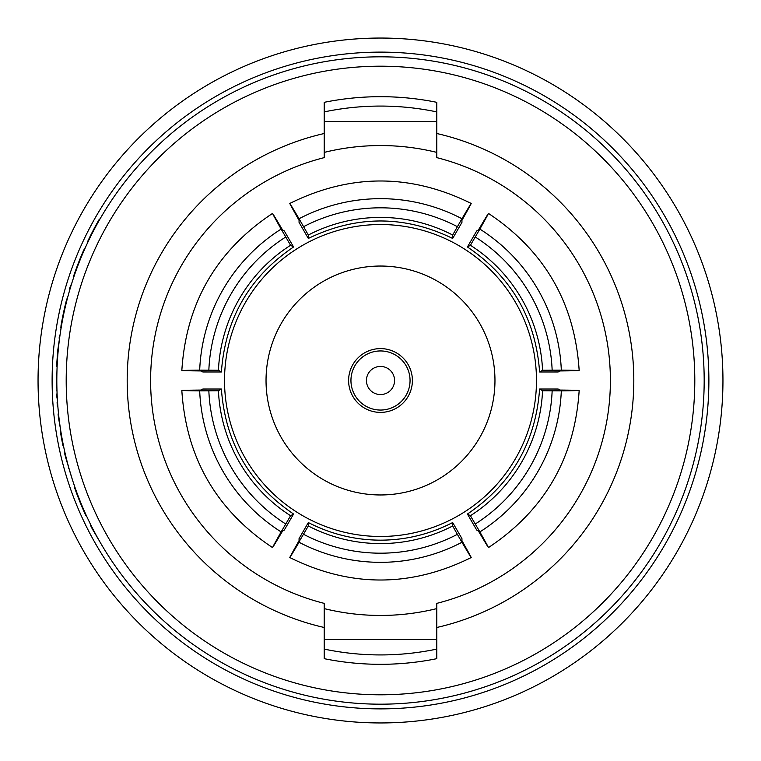 <?xml version="1.0" encoding="UTF-8"?>
<svg xmlns="http://www.w3.org/2000/svg" width="761" height="761" viewBox="0 0 761 761"><rect width="100%" height="100%" fill="white"/><g stroke="black" fill="none" stroke-linecap="round" stroke-linejoin="round"><path stroke-width="1.14" d="M308.329 525.975L308.329 522.55L299.054 538.617L299.054 540.681C286.859 562.322 286.859 562.845 299.054 542.26A175.211 175.163 180 0 0 461.946 542.26L471.211 557.537C410.74 587.502 350.26 587.502 289.789 557.537L308.329 525.975A156.68 156.633 180 0 0 452.671 525.975L457.361 534.336A166.069 166.012 -0 0 1 303.639 534.336M308.329 522.55C330.978 534.203 355.035 540.072 380.5 540.167C405.965 540.072 430.022 534.203 452.671 522.55L452.671 525.975M536.476 380.5A155.976 155.976 0 0 0 380.5 224.524A155.976 155.976 0 0 0 224.524 380.5A155.976 155.976 0 0 0 380.5 536.476A155.976 155.976 0 0 0 536.476 380.5M266.036 380.5A114.464 114.464 0 0 0 380.5 494.964A114.464 114.464 0 0 0 494.964 380.5A114.464 114.464 0 0 0 380.5 266.036A114.464 114.464 0 0 0 266.036 380.5M412.395 380.5A31.895 31.895 0 0 0 380.5 348.605A31.895 31.895 0 0 0 348.605 380.5A31.895 31.895 0 0 0 380.5 412.395A31.895 31.895 0 0 0 412.395 380.5M410.055 380.5A29.555 29.555 0 0 0 380.5 350.945A29.555 29.555 0 0 0 350.945 380.5A29.555 29.555 0 0 0 380.5 410.055A29.555 29.555 0 0 0 410.055 380.5M394.569 380.5A14.069 14.069 0 0 0 380.5 366.431A14.069 14.069 0 0 0 366.431 380.5A14.069 14.069 0 0 0 380.5 394.569A14.069 14.069 0 0 0 394.569 380.5M56.818 380.5A323.682 323.682 0 0 1 380.5 56.818A323.682 323.682 0 0 1 704.182 380.5A323.682 323.682 0 0 1 380.5 704.182A323.682 323.682 0 0 1 56.818 380.5A323.682 323.682 0 0 0 380.5 704.182A323.682 323.682 0 0 0 704.182 380.5M52.119 380.5A328.381 328.381 0 0 1 380.5 52.119A328.381 328.381 0 0 1 708.881 380.5A328.381 328.381 0 0 1 380.5 708.881A328.381 328.381 0 0 1 52.119 380.5A328.381 328.381 0 0 0 380.5 708.881A328.381 328.381 0 0 0 708.881 380.5M722.95 380.5A342.45 342.45 0 0 0 380.5 38.05A342.45 342.45 0 0 0 38.05 380.5A342.45 342.45 0 0 0 380.5 722.95A342.45 342.45 0 0 0 722.95 380.5M324.205 121.503L436.795 121.503M436.795 639.497L324.205 639.497M61.565 325.251L61.384 326.269M61.689 324.538L60.642 327.896L61.689 324.538M74.255 275.701L73.988 276.471M436.795 133.517L436.795 157.632A229.86 229.86 0 0 1 436.795 603.368L436.795 627.483A253.318 253.318 0 0 0 436.795 133.517L436.795 102.326A283.815 283.815 0 0 0 324.205 102.326L324.205 133.517A253.318 253.318 0 0 0 324.205 627.483L324.205 658.674A283.815 283.815 0 0 0 436.795 658.674L436.795 627.483M324.205 153.798L324.205 157.632A229.86 229.86 0 0 0 324.205 603.368L324.205 627.483M324.205 157.632L324.205 133.517M86.164 515.178L87.163 517.347M99.929 219.101L99.387 219.101A324.157 324.157 0 0 0 87.762 241.294L88.276 241.294M74.578 274.74L73.437 278.098M74.083 274.74L79.163 262.317M78.659 262.317L84.176 250.255M83.662 250.255L85.765 246.707M73.494 276.471L74.236 274.312A324.157 324.157 0 0 1 83.387 250.892M70.041 288.923L69.546 288.923A324.157 324.157 0 0 1 70.687 285.137L71.182 285.137M61.213 324.538L64.124 312.115M63.639 312.115L66.968 300.053M66.483 300.053L67.9 296.505M60.909 326.269L61.289 324.11A324.157 324.157 0 0 1 66.321 300.69M57.123 366.326L56.656 366.326A324.157 324.157 0 0 1 56.847 362.54L57.313 362.54M57.741 350.402L56.847 362.54L58.226 350.326M57.75 350.326L60.119 334.393M59.12 338.179A324.157 324.157 0 0 1 59.472 335.611M57.855 406.384L57.379 406.384A324.157 324.157 0 0 1 57.104 402.598L57.57 402.598M56.485 390.108L56.961 390.108M56.409 373.908L56.885 373.908M56.904 387.977L56.371 384.457L56.818 380.947M57.398 399.886L56.733 396.367L57.046 392.847M56.733 396.367L57.208 396.367M60.404 428.576L58.492 417.751A324.157 324.157 0 0 1 58.074 413.965L58.549 413.965M59.453 425.275L59.929 425.275M58.492 417.751L58.968 417.751M63.486 445.898L63.011 445.898A324.157 324.157 0 0 1 61.251 436.69L61.727 436.69M61.251 436.69A324.157 324.157 0 0 1 60.347 431.278L60.823 431.278M61.945 440.486L62.421 440.486M72.485 480.001L65.436 456.724A324.157 324.157 0 0 1 64.542 452.938L65.027 452.938M68.509 468.462L68.994 468.462M65.436 456.724L65.922 456.724M86.364 515.616L87.924 518.973M85.85 515.616L80.457 503.192L80.97 503.192M80.457 503.192L75.805 491.13L76.309 491.13M75.805 491.13L74.54 487.573L75.035 487.573M85.651 515.178A324.157 324.157 0 0 1 76.033 491.758M98.882 540.082L92.49 529.256A324.157 324.157 0 0 1 90.569 525.461L91.092 525.461M96.504 536.781L97.037 536.781M92.49 529.256L93.023 529.256M324.205 608.6A234.94 234.94 0 0 0 436.795 608.6L433.038 609.494M436.795 152.4A234.94 234.94 0 0 0 324.205 152.4L327.962 151.506M479.868 229.09L488.467 213.422C544.657 250.816 574.888 303.182 579.169 370.54L561.314 370.15A175.211 175.163 60 0 0 479.868 229.09C491.606 208.229 491.149 208.495 478.498 229.879L476.719 230.906L467.435 246.973L470.403 245.261L479.868 229.09M542.564 370.265L539.606 371.977L558.155 371.967L559.944 370.94C584.781 370.683 585.238 370.417 561.314 370.15L542.564 370.265A156.68 156.633 60 0 0 470.403 245.261M475.292 237.013A166.069 166.012 -120 0 1 552.153 370.15M561.314 390.85L579.169 390.46C574.888 457.818 544.657 510.184 488.467 547.578L479.868 531.91A175.211 175.163 120 0 0 561.314 390.85C585.238 390.583 584.781 390.317 559.944 390.06L558.155 389.033L539.606 389.023L542.564 390.735L561.314 390.85M470.403 515.739L467.435 514.027L476.719 530.094L478.498 531.121C491.149 552.505 491.596 552.771 479.868 531.91L470.403 515.739A156.68 156.633 120 0 0 542.564 390.735M552.153 390.85A166.069 166.012 -60 0 1 475.292 523.987M457.361 534.336L461.946 542.26C474.141 562.855 474.141 562.322 461.946 540.681L461.946 538.617L452.671 522.55M281.132 531.91L272.533 547.578C216.343 510.184 186.112 457.818 181.831 390.46L199.686 390.85A175.211 175.163 -120 0 0 281.132 531.91C269.394 552.771 269.851 552.505 282.502 531.121L284.281 530.094L293.565 514.027L290.597 515.739L281.132 531.91M218.436 390.735L221.394 389.023L202.845 389.033L201.056 390.06C176.219 390.317 175.762 390.583 199.686 390.85L218.436 390.735A156.68 156.633 -120 0 0 290.597 515.739M285.708 523.987A166.069 166.012 60 0 1 208.847 390.85M199.686 370.15L181.831 370.54C186.112 303.182 216.343 250.816 272.533 213.422L281.132 229.09A175.211 175.163 -60 0 0 199.686 370.15C175.762 370.417 176.219 370.683 201.056 370.94L202.845 371.967L221.394 371.977L218.436 370.265L199.686 370.15M290.597 245.261L293.565 246.973L284.281 230.906L282.502 229.879C269.851 208.495 269.404 208.229 281.132 229.09L290.597 245.261A156.68 156.633 -60 0 0 218.436 370.265M208.847 370.15A166.069 166.012 120 0 1 285.708 237.013M299.054 218.74L289.789 203.463C350.26 173.498 410.74 173.498 471.211 203.463L461.946 218.74A175.211 175.163 -0 0 0 299.054 218.74C286.859 198.145 286.859 198.678 299.054 220.319L299.054 222.383L308.329 238.45L308.329 235.025L299.054 218.74M452.671 235.025L452.671 238.45L461.946 222.383L461.946 220.319C474.141 198.678 474.141 198.155 461.946 218.74L452.671 235.025A156.68 156.633 -0 0 0 308.329 235.025M303.639 226.664A166.069 166.012 180 0 1 457.361 226.664M539.606 371.977C535.725 318.659 511.668 276.994 467.435 246.973M467.435 514.027C511.668 484.006 535.725 442.341 539.606 389.023M221.394 389.023C225.275 442.341 249.332 484.006 293.565 514.027M293.565 246.973C249.332 276.994 225.275 318.659 221.394 371.977M452.671 238.45C404.557 215.154 356.443 215.154 308.329 238.45M694.803 380.5A314.303 314.303 0 0 0 380.5 66.197A314.303 314.303 0 0 0 66.197 380.5A314.303 314.303 0 0 0 380.5 694.803A314.303 314.303 0 0 0 694.803 380.5M436.795 649.095A274.426 274.426 0 0 1 324.205 649.095M324.205 111.905A274.426 274.426 0 0 1 436.795 111.905"/></g></svg>
